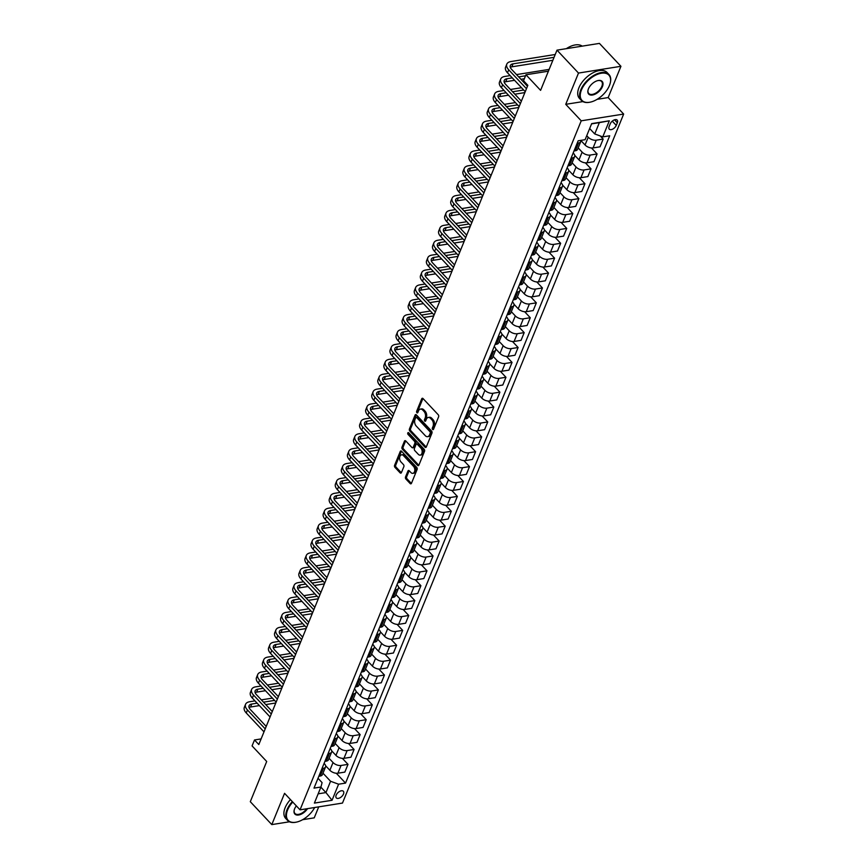 <?xml version="1.0" encoding="UTF-8"?>
<svg xmlns="http://www.w3.org/2000/svg" width="868" height="868" viewBox="0 0 868 868"><rect width="100%" height="100%" fill="white"/><g stroke="black" fill="none" stroke-linecap="round" stroke-linejoin="round"><path stroke-width="1.3" d="M432.611 429.432A1.042 0.662 -99 0 0 433.533 429.248L438.6 416.824A1.486 0.955 -99 0 0 438.231 414.752L423.041 398.564A1.486 0.955 -99 0 0 421.718 398.835L416.651 411.258A1.042 0.662 -99 0 0 417.834 412.517L418.484 410.911A4.752 3.049 -99 0 1 420.438 409.088A4.752 3.049 -99 0 1 422.716 410.043L423.985 411.399A4.752 3.049 -99 0 1 425.157 418.018L424.495 419.624A1.042 0.662 -99 0 0 425.678 420.882L426.34 419.277A4.752 3.049 -99 0 1 428.293 417.454A4.752 3.049 -99 0 1 430.571 418.409L431.83 419.754A4.752 3.049 -99 0 1 433.013 426.383L432.351 427.989A1.042 0.662 -99 0 0 432.611 429.432M343.5 794.003A4.839 2.702 136.8 0 0 343.359 791.269A4.839 2.702 136.8 0 0 339.67 791.388A4.839 2.702 136.8 0 0 336.166 795.175A4.839 2.702 136.8 0 0 336.296 797.909A4.839 2.702 136.8 0 0 339.996 797.79A4.839 2.702 136.8 0 0 343.5 794.003M405.53 476.944A1.486 0.955 -99 0 0 405.899 479.017L410.163 483.552A1.486 0.955 -99 0 0 411.475 483.281L417.107 469.49A1.486 0.955 -99 0 0 416.738 467.418L401.548 451.23A1.486 0.955 -99 0 0 400.224 451.501L394.593 465.302A1.486 0.955 -99 0 0 394.962 467.364L400.115 472.854A1.486 0.955 -99 0 0 401.428 472.583L403.848 466.68A1.486 0.955 -99 0 0 403.479 464.608L400.918 461.884A3.971 2.55 -99 0 1 399.627 457.686A3.971 2.55 -99 0 1 401.569 454.832A3.971 2.55 -99 0 1 403.479 455.635L413.483 466.29A3.971 2.55 -99 0 1 414.774 470.499A3.971 2.55 -99 0 1 412.832 473.342A3.971 2.55 -99 0 1 410.922 472.55L409.262 470.771A1.486 0.955 -99 0 0 407.938 471.042L405.53 476.944L406.68 476.76A1.486 0.955 -99 0 0 407.038 478.832L411.302 483.368A1.486 0.955 -99 0 0 411.399 483.454M597.108 99.332L608.175 97.574L620.935 66.304L578.5 73.064L556.996 50.149L540.59 90.348L525.965 74.767L523.534 80.724L527.842 85.314L258.816 744.549L254.508 739.959L252.078 745.916L266.704 761.496L250.299 801.696L271.803 824.6L289.489 821.79M578.5 73.064L565.741 104.323L581.224 120.815L300.046 809.833L284.563 793.33L271.803 824.6M424.994 447.194A1.486 0.955 -99 0 0 426.318 446.922L431.949 433.132A1.486 0.955 -99 0 0 431.58 431.06L416.38 414.871A1.486 0.955 -99 0 0 415.067 415.143L409.436 428.944A1.486 0.955 -99 0 0 409.794 431.005L424.994 447.194L426.145 447.009A1.486 0.955 -99 0 0 426.231 447.096M424.528 451.306L418.897 465.107A1.486 0.955 -99 0 1 417.573 465.378L402.383 449.19A1.486 0.955 -99 0 1 402.014 447.118L404.423 441.215A1.486 0.955 -99 0 1 405.747 440.944L411.909 447.508A1.486 0.955 -99 0 0 413.233 447.237L414.828 443.32A1.486 0.955 -99 0 0 414.459 441.259L408.047 434.423A1.042 0.662 -99 0 1 408.709 432.785L424.159 449.244A1.486 0.955 -99 0 1 424.528 451.306M302.639 819.696L314.238 817.851L318.719 806.86M556.996 50.149L599.43 43.4L620.935 66.304M610.215 123.885L609.141 126.511A4.698 2.615 136.8 0 0 609.282 129.158A4.698 2.615 136.8 0 0 612.851 129.039A4.698 2.615 136.8 0 0 616.258 125.383L617.322 122.757A4.698 2.615 136.8 0 0 617.191 120.109A4.698 2.615 136.8 0 0 613.611 120.229A4.698 2.615 136.8 0 0 610.215 123.885M581.224 120.815L623.658 114.066L342.48 803.074L300.046 809.833M609.325 120.804L602.772 136.884L594.743 133.943L599.354 122.627L609.325 120.804L591.672 123.614L585.108 139.694L578.164 140.79L313.999 788.122L320.932 787.016L322.082 782.621L318.014 778.281M336.296 773.258L345.54 783.099L609.705 135.777L602.772 136.884M345.54 783.099L338.596 784.205L332.043 800.285L314.379 803.095L320.932 787.016M608.175 97.574L623.658 114.066M261.105 738.918L254.508 739.959M548.402 71.198L525.965 74.767M599.354 122.627L591.564 123.874M594.743 133.943L589.654 128.529M320.878 787.168L325.956 792.582L330.567 781.265L322.994 773.204M342.372 758.372L348.003 764.361L344.846 772.108L337.902 773.214A6.054 3.19 -157.8 0 1 329.873 770.274L325.641 765.771M348.003 764.361L341.059 765.467A6.054 3.19 -157.8 0 1 333.03 762.538L329.07 758.306M348.448 743.475L354.079 749.475L350.922 757.221L343.978 758.317A6.054 3.19 -157.8 0 1 335.949 755.388L331.717 750.874M354.079 749.475L347.135 750.581A6.054 3.19 -157.8 0 1 339.106 747.641L335.146 743.42M354.524 728.588L360.155 734.588L356.998 742.335L350.054 743.431A6.054 3.19 -157.8 0 1 342.025 740.502L337.793 735.988M360.155 734.588L353.211 735.695A6.054 3.19 -157.8 0 1 345.182 732.755L341.222 728.534M360.6 713.702L366.231 719.702L363.063 727.438L356.13 728.545A6.054 3.19 -157.8 0 1 348.101 725.615L343.869 721.102M366.231 719.702L359.287 720.809A6.054 3.19 -157.8 0 1 351.258 717.869L347.298 713.648M366.676 698.816L372.307 704.816L369.139 712.552L362.206 713.659A6.054 3.19 -157.8 0 1 354.177 710.718L349.945 706.216M372.307 704.816L365.363 705.912A6.054 3.19 -157.8 0 1 357.334 702.982L353.374 698.762M372.752 683.93L378.383 689.93L375.215 697.666L368.282 698.773A6.054 3.19 -157.8 0 1 360.253 695.832L356.021 691.329M378.383 689.93L371.439 691.026A6.054 3.19 -157.8 0 1 363.41 688.096L359.45 683.875M378.828 669.044L384.459 675.033L381.291 682.78L374.358 683.886A6.054 3.19 -157.8 0 1 366.329 680.946L362.097 676.443M384.459 675.033L377.515 676.139A6.054 3.19 -157.8 0 1 369.486 673.21L365.526 668.989M384.904 654.146L390.535 660.147L387.367 667.893L380.434 669A6.054 3.19 -157.8 0 1 372.405 666.06L368.173 661.557M390.535 660.147L383.591 661.253A6.054 3.19 -157.8 0 1 375.562 658.313L371.602 654.092M390.98 639.26L396.611 645.26L393.443 653.007L386.51 654.103A6.054 3.19 -157.8 0 1 378.481 651.174L374.249 646.66M396.611 645.26L389.667 646.367A6.054 3.19 -157.8 0 1 381.638 643.427L377.678 639.206M397.056 624.374L402.676 630.374L399.519 638.11L392.586 639.217A6.054 3.19 -157.8 0 1 384.557 636.287L380.325 631.774M402.676 630.374L395.743 631.481A6.054 3.19 -157.8 0 1 387.714 628.54L383.754 624.32M403.132 609.488L408.752 615.488L405.595 623.224L398.662 624.331A6.054 3.19 -157.8 0 1 390.633 621.401L386.401 616.888M408.752 615.488L401.819 616.595A6.054 3.19 -157.8 0 1 393.79 613.654L389.83 609.434M409.197 594.602L414.828 600.602L411.671 608.338L404.738 609.445A6.054 3.19 -157.8 0 1 396.709 606.504L392.477 602.001M414.828 600.602L407.895 601.698A6.054 3.19 -157.8 0 1 399.866 598.768L395.906 594.547M415.273 579.715L420.904 585.705L417.747 593.452L410.814 594.558A6.054 3.19 -157.8 0 1 402.785 591.618L398.553 587.115M420.904 585.705L413.971 586.811A6.054 3.19 -157.8 0 1 405.942 583.882L401.982 579.661M421.349 564.829L426.98 570.818L423.823 578.565L416.89 579.672A6.054 3.19 -157.8 0 1 408.861 576.732L404.629 572.229M426.98 570.818L420.047 571.925A6.054 3.19 -157.8 0 1 412.018 568.996L408.058 564.764M427.425 549.932L433.056 555.932L429.899 563.679L422.966 564.775A6.054 3.19 -157.8 0 1 414.937 561.846L410.705 557.332M433.056 555.932L426.123 557.039A6.054 3.19 -157.8 0 1 418.094 554.099L414.134 549.878M433.501 535.046L439.132 541.046L435.975 548.793L429.042 549.889A6.054 3.19 -157.8 0 1 421.013 546.959L416.781 542.446M439.132 541.046L432.199 542.153A6.054 3.19 -157.8 0 1 424.17 539.212L420.21 534.992M439.577 520.16L445.208 526.16L442.051 533.896L435.118 535.003A6.054 3.19 -157.8 0 1 427.089 532.073L422.857 527.56M445.208 526.16L438.275 527.267A6.054 3.19 -157.8 0 1 430.246 524.326L426.286 520.106M445.653 505.274L451.284 511.274L448.127 519.01L441.194 520.116A6.054 3.19 -157.8 0 1 433.165 517.176L428.933 512.673M451.284 511.274L444.351 512.37A6.054 3.19 -157.8 0 1 436.322 509.44L432.362 505.219M451.729 490.387L457.36 496.387L454.203 504.124L447.259 505.23A6.054 3.19 -157.8 0 1 439.241 502.29L435.009 497.787M457.36 496.387L450.427 497.483A6.054 3.19 -157.8 0 1 442.398 494.554L438.438 490.333M457.805 475.501L463.436 481.49L460.279 489.237L453.335 490.344A6.054 3.19 -157.8 0 1 445.317 487.404L441.085 482.901M463.436 481.49L456.503 482.597A6.054 3.19 -157.8 0 1 448.474 479.668L444.503 475.447M463.881 460.604L469.512 466.604L466.355 474.351L459.411 475.458A6.054 3.19 -157.8 0 1 451.382 472.517L447.161 468.015M469.512 466.604L462.579 467.711A6.054 3.19 -157.8 0 1 454.55 464.771L450.579 460.55M469.957 445.718L475.588 451.718L472.431 459.465L465.487 460.561A6.054 3.19 -157.8 0 1 457.458 457.631L453.226 453.118M475.588 451.718L468.655 452.825A6.054 3.19 -157.8 0 1 460.626 449.884L456.655 445.664M476.033 430.832L481.664 436.832L478.507 444.568L471.563 445.675A6.054 3.19 -157.8 0 1 463.534 442.745L459.302 438.231M481.664 436.832L474.731 437.939A6.054 3.19 -157.8 0 1 466.702 434.998L462.731 430.778M482.109 415.946L487.74 421.946L484.583 429.682L477.639 430.788A6.054 3.19 -157.8 0 1 469.61 427.859L465.378 423.345M487.74 421.946L480.807 423.052A6.054 3.19 -157.8 0 1 472.778 420.112L468.807 415.891M488.185 401.059L493.816 407.059L490.659 414.796L483.715 415.902A6.054 3.19 -157.8 0 1 475.686 412.962L471.454 408.459M493.816 407.059L486.872 408.155A6.054 3.19 -157.8 0 1 478.854 405.226L474.883 401.005M494.261 386.173L499.892 392.162L496.735 399.909L489.791 401.016A6.054 3.19 -157.8 0 1 481.762 398.076L477.53 393.573M499.892 392.162L492.948 393.269A6.054 3.19 -157.8 0 1 484.93 390.34L480.959 386.119M500.337 371.287L505.968 377.276L502.811 385.023L495.867 386.13A6.054 3.19 -157.8 0 1 487.838 383.189L483.606 378.687M505.968 377.276L499.024 378.383A6.054 3.19 -157.8 0 1 490.995 375.453L487.035 371.222M506.413 356.39L512.044 362.39L508.887 370.137L501.943 371.233A6.054 3.19 -157.8 0 1 493.914 368.303L489.682 363.79M512.044 362.39L505.1 363.497A6.054 3.19 -157.8 0 1 497.071 360.556L493.111 356.336M512.489 341.504L518.12 347.504L514.963 355.251L508.019 356.347A6.054 3.19 -157.8 0 1 499.99 353.417L495.758 348.903M518.12 347.504L511.176 348.611A6.054 3.19 -157.8 0 1 503.147 345.67L499.187 341.45M518.565 326.618L524.196 332.618L521.039 340.354L514.095 341.46A6.054 3.19 -157.8 0 1 506.066 338.531L501.834 334.017M524.196 332.618L517.252 333.724A6.054 3.19 -157.8 0 1 509.223 330.784L505.263 326.563M524.641 311.731L530.272 317.731L527.115 325.467L520.171 326.574A6.054 3.19 -157.8 0 1 512.142 323.634L507.91 319.131M530.272 317.731L523.328 318.827A6.054 3.19 -157.8 0 1 515.299 315.898L511.339 311.677M530.717 296.845L536.348 302.845L533.191 310.581L526.247 311.688A6.054 3.19 -157.8 0 1 518.218 308.748L513.986 304.245M536.348 302.845L529.404 303.941A6.054 3.19 -157.8 0 1 521.375 301.012L517.415 296.791M536.793 281.959L542.424 287.948L539.267 295.695L532.323 296.802A6.054 3.19 -157.8 0 1 524.294 293.861L520.062 289.359M542.424 287.948L535.48 289.055A6.054 3.19 -157.8 0 1 527.451 286.125L523.491 281.905M542.869 267.062L548.5 273.062L545.332 280.809L538.399 281.905A6.054 3.19 -157.8 0 1 530.37 278.975L526.138 274.472M548.5 273.062L541.556 274.169A6.054 3.19 -157.8 0 1 533.527 271.228L529.567 267.008M548.945 252.176L554.576 258.176L551.408 265.923L544.475 267.018A6.054 3.19 -157.8 0 1 536.446 264.089L532.214 259.575M554.576 258.176L547.632 259.282A6.054 3.19 -157.8 0 1 539.603 256.342L535.643 252.121M555.021 237.289L560.652 243.29L557.484 251.026L550.551 252.132A6.054 3.19 -157.8 0 1 542.522 249.203L538.29 244.689M560.652 243.29L553.708 244.396A6.054 3.19 -157.8 0 1 545.679 241.456L541.719 237.235M561.097 222.403L566.728 228.403L563.56 236.139L556.627 237.246A6.054 3.19 -157.8 0 1 548.598 234.306L544.366 229.803M566.728 228.403L559.784 229.51A6.054 3.19 -157.8 0 1 551.755 226.57L547.795 222.349M567.173 207.517L572.804 213.517L569.636 221.253L562.703 222.36A6.054 3.19 -157.8 0 1 554.674 219.42L550.442 214.917M572.804 213.517L565.86 214.613A6.054 3.19 -157.8 0 1 557.831 211.683L553.871 207.463M573.249 192.631L578.88 198.62L575.712 206.367L568.779 207.474A6.054 3.19 -157.8 0 1 560.75 204.533L556.518 200.031M578.88 198.62L571.936 199.727A6.054 3.19 -157.8 0 1 563.907 196.797L559.947 192.577M579.325 177.734L584.945 183.734L581.788 191.481L574.855 192.588A6.054 3.19 -157.8 0 1 566.826 189.647L562.594 185.144M584.945 183.734L578.012 184.841A6.054 3.19 -157.8 0 1 569.983 181.9L566.023 177.68M585.401 162.848L591.021 168.848L587.864 176.595L580.931 177.69A6.054 3.19 -157.8 0 1 572.902 174.761L568.67 170.247M591.021 168.848L584.088 169.954A6.054 3.19 -157.8 0 1 576.059 167.014L572.099 162.793M591.466 147.961L597.097 153.962L593.94 161.698L587.007 162.804A6.054 3.19 -157.8 0 1 578.978 159.875L574.746 155.361M597.097 153.962L590.164 155.068A6.054 3.19 -157.8 0 1 582.135 152.128L578.175 147.907M600.255 135.961L603.173 139.075L600.016 146.811L593.083 147.918A6.054 3.19 -157.8 0 1 585.054 144.989L580.822 140.475M603.173 139.075L596.24 140.182A6.054 3.19 -157.8 0 1 588.211 137.242L586.746 135.679M318.155 793.829L325.956 792.582L332.043 800.285M573.184 152.996L573.65 153.484A6.054 3.19 -157.8 0 1 574.67 156.5A6.054 3.19 -157.8 0 1 572.5 157.878L571.101 158.095M567.119 167.882L567.574 168.37A6.054 3.19 -157.8 0 1 568.594 171.387A6.054 3.19 -157.8 0 1 566.424 172.765L565.025 172.982M561.043 182.768L561.498 183.256A6.054 3.19 -157.8 0 1 562.518 186.273A6.054 3.19 -157.8 0 1 560.348 187.651L558.959 187.879M554.967 197.654L555.422 198.143A6.054 3.19 -157.8 0 1 556.442 201.159A6.054 3.19 -157.8 0 1 554.272 202.537L552.883 202.765M548.891 212.541L549.346 213.029A6.054 3.19 -157.8 0 1 550.366 216.045A6.054 3.19 -157.8 0 1 548.196 217.423L546.807 217.651M542.815 227.427L543.27 227.915A6.054 3.19 -157.8 0 1 544.29 230.942A6.054 3.19 -157.8 0 1 542.12 232.32L540.731 232.537M536.739 242.324L537.194 242.812A6.054 3.19 -157.8 0 1 538.214 245.828A6.054 3.19 -157.8 0 1 536.044 247.206L534.655 247.423M530.663 257.21L531.118 257.698A6.054 3.19 -157.8 0 1 532.138 260.715A6.054 3.19 -157.8 0 1 529.968 262.093L528.579 262.31M524.587 272.096L525.042 272.585A6.054 3.19 -157.8 0 1 526.062 275.601A6.054 3.19 -157.8 0 1 523.892 276.979L522.503 277.196M518.511 286.983L518.966 287.471A6.054 3.19 -157.8 0 1 519.986 290.487A6.054 3.19 -157.8 0 1 517.816 291.865L516.427 292.093M512.435 301.869L512.89 302.357A6.054 3.19 -157.8 0 1 513.91 305.373A6.054 3.19 -157.8 0 1 511.74 306.751L510.351 306.979M506.359 316.755L506.814 317.243A6.054 3.19 -157.8 0 1 507.834 320.259A6.054 3.19 -157.8 0 1 505.664 321.637L504.275 321.865M500.283 331.641L500.738 332.14A6.054 3.19 -157.8 0 1 501.758 335.156A6.054 3.19 -157.8 0 1 499.588 336.534L498.199 336.751M494.207 346.538L494.662 347.026A6.054 3.19 -157.8 0 1 495.682 350.043A6.054 3.19 -157.8 0 1 493.523 351.421L492.123 351.638M488.131 361.424L488.586 361.913A6.054 3.19 -157.8 0 1 489.606 364.929A6.054 3.19 -157.8 0 1 487.447 366.307L486.047 366.524M482.055 376.311L482.51 376.799A6.054 3.19 -157.8 0 1 483.53 379.815A6.054 3.19 -157.8 0 1 481.371 381.193L479.971 381.421M475.979 391.197L476.434 391.685A6.054 3.19 -157.8 0 1 477.454 394.701A6.054 3.19 -157.8 0 1 475.295 396.079L473.895 396.307M469.903 406.083L470.358 406.571A6.054 3.19 -157.8 0 1 471.378 409.587A6.054 3.19 -157.8 0 1 469.219 410.965L467.819 411.193M463.827 420.969L464.282 421.457A6.054 3.19 -157.8 0 1 465.302 424.485A6.054 3.19 -157.8 0 1 463.143 425.863L461.743 426.079M457.751 435.866L458.206 436.354A6.054 3.19 -157.8 0 1 459.226 439.371A6.054 3.19 -157.8 0 1 457.067 440.749L455.667 440.966M451.675 450.752L452.13 451.241A6.054 3.19 -157.8 0 1 453.15 454.257A6.054 3.19 -157.8 0 1 450.991 455.635L449.591 455.852M445.599 465.639L446.054 466.127A6.054 3.19 -157.8 0 1 447.074 469.143A6.054 3.19 -157.8 0 1 444.915 470.521L443.515 470.738M439.523 480.525L439.989 481.013A6.054 3.19 -157.8 0 1 440.998 484.029A6.054 3.19 -157.8 0 1 438.839 485.407L437.439 485.635M433.447 495.411L433.913 495.899A6.054 3.19 -157.8 0 1 434.922 498.916A6.054 3.19 -157.8 0 1 432.763 500.293L431.363 500.521M427.371 510.297L427.837 510.785A6.054 3.19 -157.8 0 1 428.846 513.813A6.054 3.19 -157.8 0 1 426.687 515.18L425.287 515.408M421.295 525.194L421.761 525.683A6.054 3.19 -157.8 0 1 422.77 528.699A6.054 3.19 -157.8 0 1 420.611 530.077L419.211 530.294M415.219 540.08L415.685 540.569A6.054 3.19 -157.8 0 1 416.705 543.585A6.054 3.19 -157.8 0 1 414.535 544.963L413.135 545.18M409.143 554.967L409.609 555.455A6.054 3.19 -157.8 0 1 410.629 558.471A6.054 3.19 -157.8 0 1 408.459 559.849L407.059 560.066M403.067 569.853L403.533 570.341A6.054 3.19 -157.8 0 1 404.553 573.357A6.054 3.19 -157.8 0 1 402.383 574.735L400.983 574.963M396.991 584.739L397.457 585.227A6.054 3.19 -157.8 0 1 398.477 588.244A6.054 3.19 -157.8 0 1 396.307 589.622L394.907 589.849M390.925 599.625L391.381 600.114A6.054 3.19 -157.8 0 1 392.401 603.13A6.054 3.19 -157.8 0 1 390.231 604.508L388.831 604.736M384.849 614.511L385.305 615A6.054 3.19 -157.8 0 1 386.325 618.027A6.054 3.19 -157.8 0 1 384.155 619.405L382.766 619.622M378.774 629.409L379.229 629.897A6.054 3.19 -157.8 0 1 380.249 632.913A6.054 3.19 -157.8 0 1 378.079 634.291L376.69 634.508M372.697 644.295L373.153 644.783A6.054 3.19 -157.8 0 1 374.173 647.799A6.054 3.19 -157.8 0 1 372.003 649.177L370.614 649.394M366.621 659.181L367.077 659.669A6.054 3.19 -157.8 0 1 368.097 662.685A6.054 3.19 -157.8 0 1 365.927 664.063L364.538 664.28M360.546 674.067L361.001 674.555A6.054 3.19 -157.8 0 1 362.021 677.572A6.054 3.19 -157.8 0 1 359.851 678.95L358.462 679.177M354.469 688.953L354.925 689.442A6.054 3.19 -157.8 0 1 355.945 692.458A6.054 3.19 -157.8 0 1 353.775 693.836L352.386 694.064M348.394 703.84L348.849 704.328A6.054 3.19 -157.8 0 1 349.869 707.355A6.054 3.19 -157.8 0 1 347.699 708.722L346.31 708.95M342.317 718.737L342.773 719.225A6.054 3.19 -157.8 0 1 343.793 722.241A6.054 3.19 -157.8 0 1 341.623 723.619L340.234 723.836M336.241 733.623L336.697 734.111A6.054 3.19 -157.8 0 1 337.717 737.127A6.054 3.19 -157.8 0 1 335.547 738.505L334.158 738.722M330.166 748.509L330.621 748.997A6.054 3.19 -157.8 0 1 331.641 752.014A6.054 3.19 -157.8 0 1 329.471 753.391L328.082 753.608M324.089 763.395L324.545 763.883A6.054 3.19 -157.8 0 1 325.565 766.9A6.054 3.19 -157.8 0 1 323.395 768.278L322.006 768.505M580.8 140.377A6.054 3.19 -157.8 0 1 580.746 141.614A6.054 3.19 -157.8 0 1 578.576 142.992L577.177 143.209M580.746 141.614L577.578 149.35A6.054 3.19 -157.8 0 1 575.419 150.728L574.019 150.956M574.67 156.5L571.502 164.236A6.054 3.19 -157.8 0 1 569.343 165.614L567.943 165.842M568.594 171.387L565.437 179.123A6.054 3.19 -157.8 0 1 563.267 180.501L561.867 180.728M562.518 186.273L559.361 194.02A6.054 3.19 -157.8 0 1 557.191 195.398L555.791 195.615M556.442 201.159L553.285 208.906A6.054 3.19 -157.8 0 1 551.115 210.284L549.715 210.501M550.366 216.045L547.209 223.792A6.054 3.19 -157.8 0 1 545.039 225.17L543.639 225.387M544.29 230.942L541.133 238.678A6.054 3.19 -157.8 0 1 538.963 240.056L537.563 240.273M538.214 245.828L535.057 253.564A6.054 3.19 -157.8 0 1 532.887 254.942L531.487 255.17M532.138 260.715L528.981 268.451A6.054 3.19 -157.8 0 1 526.811 269.829L525.422 270.056M526.062 275.601L522.905 283.348A6.054 3.19 -157.8 0 1 520.735 284.715L519.346 284.943M519.986 290.487L516.829 298.234A6.054 3.19 -157.8 0 1 514.659 299.612L513.27 299.829M513.91 305.373L510.753 313.12A6.054 3.19 -157.8 0 1 508.583 314.498L507.194 314.715M507.834 320.259L504.677 328.006A6.054 3.19 -157.8 0 1 502.507 329.384L501.118 329.601M501.758 335.156L498.601 342.893A6.054 3.19 -157.8 0 1 496.431 344.271L495.042 344.498M495.682 350.043L492.525 357.779A6.054 3.19 -157.8 0 1 490.355 359.157L488.966 359.385M489.606 364.929L486.449 372.665A6.054 3.19 -157.8 0 1 484.279 374.043L482.89 374.271M483.53 379.815L480.373 387.562A6.054 3.19 -157.8 0 1 478.203 388.94L476.814 389.157M477.454 394.701L474.297 402.448A6.054 3.19 -157.8 0 1 472.127 403.826L470.738 404.043M471.378 409.587L468.221 417.334A6.054 3.19 -157.8 0 1 466.051 418.712L464.662 418.929M465.302 424.485L462.145 432.221A6.054 3.19 -157.8 0 1 459.975 433.599L458.586 433.826M459.226 439.371L456.069 447.107A6.054 3.19 -157.8 0 1 453.91 448.485L452.51 448.713M453.15 454.257L449.993 461.993A6.054 3.19 -157.8 0 1 447.834 463.371L446.434 463.599M447.074 469.143L443.917 476.89A6.054 3.19 -157.8 0 1 441.758 478.268L440.358 478.485M440.998 484.029L437.841 491.776A6.054 3.19 -157.8 0 1 435.682 493.154L434.282 493.371M434.922 498.916L431.765 506.662A6.054 3.19 -157.8 0 1 429.606 508.04L428.206 508.257M428.846 513.813L425.689 521.549A6.054 3.19 -157.8 0 1 423.53 522.927L422.13 523.144M422.77 528.699L419.613 536.435A6.054 3.19 -157.8 0 1 417.454 537.813L416.054 538.041M416.705 543.585L413.537 551.321A6.054 3.19 -157.8 0 1 411.378 552.699L409.978 552.927M410.629 558.471L407.461 566.207A6.054 3.19 -157.8 0 1 405.302 567.585L403.902 567.813M404.553 573.357L401.385 581.104A6.054 3.19 -157.8 0 1 399.226 582.482L397.826 582.699M398.477 588.244L395.309 595.99A6.054 3.19 -157.8 0 1 393.15 597.368L391.75 597.585M392.401 603.13L389.233 610.877A6.054 3.19 -157.8 0 1 387.074 612.255L385.674 612.472M386.325 618.027L383.168 625.763A6.054 3.19 -157.8 0 1 380.998 627.141L379.598 627.369M380.249 632.913L377.092 640.649A6.054 3.19 -157.8 0 1 374.922 642.027L373.522 642.255M374.173 647.799L371.016 655.535A6.054 3.19 -157.8 0 1 368.846 656.913L367.446 657.141M368.097 662.685L364.94 670.432A6.054 3.19 -157.8 0 1 362.77 671.81L361.37 672.027M362.021 677.572L358.864 685.319A6.054 3.19 -157.8 0 1 356.694 686.696L355.294 686.913M355.945 692.458L352.788 700.205A6.054 3.19 -157.8 0 1 350.618 701.583L349.218 701.8M349.869 707.355L346.712 715.091A6.054 3.19 -157.8 0 1 344.542 716.469L343.153 716.686M343.793 722.241L340.636 729.977A6.054 3.19 -157.8 0 1 338.466 731.355L337.077 731.583M337.717 737.127L334.56 744.863A6.054 3.19 -157.8 0 1 332.39 746.241L331.001 746.469M331.641 752.014L328.484 759.76A6.054 3.19 -157.8 0 1 326.314 761.127L324.925 761.355M325.565 766.9L322.408 774.647A6.054 3.19 -157.8 0 1 320.238 776.025L318.849 776.242M330.567 781.265L338.596 784.205M565.741 104.323L582.884 101.599M433.609 429.052A1.042 0.662 -99 0 1 433.501 427.805L434.152 426.199A4.752 3.049 -99 0 0 432.98 419.58L431.83 419.754M428.293 417.454L429.443 417.269A4.752 3.049 -99 0 1 431.711 418.224L432.98 419.58M420.438 409.088L421.588 408.904A4.752 3.049 -99 0 1 423.866 409.859L425.125 411.215A4.752 3.049 -99 0 1 426.307 417.834L425.645 419.439A1.042 0.662 -99 0 0 425.754 420.687M422.955 398.477A1.486 0.955 -99 0 0 422.868 398.651L417.79 411.074A1.042 0.662 -99 0 0 417.909 412.322M416.293 414.785A1.486 0.955 -99 0 0 416.206 414.958L410.575 428.759A1.486 0.955 -99 0 0 410.944 430.821L426.145 447.009M430.246 433.154A1.042 0.662 -99 0 0 429.986 431.711L416.64 417.497A1.042 0.662 -99 0 0 415.718 417.692L415.023 419.385A4.752 3.049 -99 0 0 416.206 426.004L425.32 435.714A4.752 3.049 -99 0 0 427.599 436.669A4.752 3.049 -99 0 0 429.551 434.857L430.246 433.154L431.385 432.98A1.042 0.662 -99 0 0 431.136 431.526L429.986 431.711M416.141 417.291L417.291 417.107A1.042 0.662 -99 0 1 417.79 417.313L431.136 431.526M427.599 436.669L428.738 436.485A4.752 3.049 -99 0 0 430.691 434.673L429.551 434.857M431.385 432.98L430.691 434.673M405.66 440.857A1.486 0.955 -99 0 0 405.573 441.031L403.164 446.933A1.486 0.955 -99 0 0 403.522 449.006L418.723 465.194A1.486 0.955 -99 0 0 418.81 465.281M412.615 447.812L413.765 447.628A1.486 0.955 -99 0 0 414.372 447.053L415.978 443.147A1.486 0.955 -99 0 0 415.609 441.074L409.186 434.239L408.047 434.423M408.882 432.958A1.042 0.662 -99 0 0 409.186 434.239M418.3 454.322A3.971 2.55 -99 0 0 420.199 455.125A3.971 2.55 -99 0 0 422.152 452.271A3.971 2.55 -99 0 0 420.861 448.072L417.334 444.318A1.486 0.955 -99 0 0 416.011 444.579L414.416 448.496A1.486 0.955 -99 0 0 414.774 450.568L418.3 454.322M420.199 455.125L421.349 454.94A3.971 2.55 -99 0 0 423.291 452.098A3.971 2.55 -99 0 0 422 447.888L420.861 448.072M416.618 444.015L417.768 443.83A1.486 0.955 -99 0 1 418.474 444.134L422 447.888M409.175 470.684A1.486 0.955 -99 0 0 409.088 470.857L406.68 476.76M412.832 473.342L413.971 473.158A3.971 2.55 -99 0 0 415.924 470.315A3.971 2.55 -99 0 0 414.622 466.105L413.483 466.29M401.569 454.832L402.719 454.658A3.971 2.55 -99 0 1 404.618 455.45L414.622 466.105M401.461 451.143A1.486 0.955 -99 0 0 401.374 451.317L395.743 465.118A1.486 0.955 -99 0 0 396.112 467.179L401.255 472.669A1.486 0.955 -99 0 0 401.352 472.756M555.216 54.5L510.872 61.563A11.349 5.989 22.2 0 0 506.803 64.145A11.349 5.989 22.2 0 0 508.713 69.798L526.453 88.699M506.803 64.145L505.588 67.118A11.349 5.989 22.2 0 0 507.498 72.782L525.238 91.672M527.451 86.257L511.588 69.342A7.573 3.993 -157.8 0 1 510.308 65.577A7.573 3.993 -157.8 0 1 513.021 63.852L554.066 57.321M510.297 67.303A7.573 3.993 -157.8 0 1 511.805 66.825L552.851 60.293M510.145 75.603L504.796 76.449A11.349 5.989 22.2 0 0 500.727 79.031A11.349 5.989 22.2 0 0 502.637 84.695L520.377 103.585M500.727 79.031L499.512 82.004A11.349 5.989 22.2 0 0 501.422 87.668L519.162 106.569M521.375 101.144L505.512 84.239A7.573 3.993 -157.8 0 1 504.232 80.464A7.573 3.993 -157.8 0 1 506.945 78.738L512.294 77.892M504.221 82.189A7.573 3.993 -157.8 0 1 505.729 81.722L514.572 80.312M520.93 79.303L524.348 78.76M518.652 76.872L525.563 75.776M549.14 69.397L516.503 74.583M504.069 90.489L498.72 91.335A11.349 5.989 22.2 0 0 494.651 93.918A11.349 5.989 22.2 0 0 496.561 99.581L514.301 118.471M494.651 93.918L493.436 96.901A11.349 5.989 22.2 0 0 495.346 102.554L513.086 121.455M515.299 116.03L499.436 99.126A7.573 3.993 -157.8 0 1 498.156 95.35A7.573 3.993 -157.8 0 1 500.869 93.625L506.218 92.778M498.145 97.086A7.573 3.993 -157.8 0 1 499.653 96.608L508.496 95.198M514.854 94.189L524.869 92.594M512.576 91.769L523.664 90.001M521.516 87.711L510.427 89.469M497.993 105.375L492.644 106.222A11.349 5.989 22.2 0 0 488.575 108.804A11.349 5.989 22.2 0 0 490.496 114.468L508.225 133.357M488.575 108.804L487.36 111.788A11.349 5.989 22.2 0 0 489.281 117.44L507.01 136.341M509.223 130.916L493.36 114.012A7.573 3.993 -157.8 0 1 492.08 110.236A7.573 3.993 -157.8 0 1 494.793 108.511L500.142 107.665M492.069 111.972A7.573 3.993 -157.8 0 1 493.577 111.495L502.42 110.084M508.778 109.075L518.793 107.48M506.5 106.655L517.588 104.887M515.44 102.598L504.351 104.366M491.917 120.261L486.568 121.119A11.349 5.989 22.2 0 0 482.51 123.701A11.349 5.989 22.2 0 0 484.42 129.354L502.149 148.254M482.51 123.701L481.295 126.674A11.349 5.989 22.2 0 0 483.205 132.327L500.934 151.227M503.147 145.802L487.284 128.898A7.573 3.993 -157.8 0 1 486.004 125.122A7.573 3.993 -157.8 0 1 488.717 123.408L494.066 122.551M485.993 126.858A7.573 3.993 -157.8 0 1 487.501 126.381L496.344 124.97M502.702 123.961L512.717 122.366M500.424 121.542L511.512 119.773M509.364 117.484L498.275 119.252M609.423 85.531A18.467 10.297 136.8 0 0 610.139 83.426A18.467 10.297 136.8 0 0 600.32 73.433A18.467 10.297 136.8 0 0 581.441 89.979A18.467 10.297 136.8 0 0 590.175 102.164A18.467 10.297 136.8 0 0 609.423 85.531M589.99 102.196A18.922 10.546 -43.2 0 1 589.795 102.24A18.922 10.546 -43.2 0 1 581.376 100.428A18.922 10.546 -43.2 0 1 580.833 89.762A18.922 10.546 -43.2 0 1 594.537 74.995A18.922 10.546 -43.2 0 1 608.967 74.529A18.922 10.546 -43.2 0 1 610.237 83.046A18.922 10.546 -43.2 0 1 610.193 83.241M602.425 86.637A9.233 5.143 -43.2 0 1 592.985 94.916A9.233 5.143 -43.2 0 1 588.07 89.925A9.233 5.143 -43.2 0 1 588.428 88.872A9.233 5.143 -43.2 0 1 598.052 80.55A9.233 5.143 -43.2 0 1 602.425 86.637M588.124 89.73A8.778 4.893 136.8 0 0 588.764 93.494A8.778 4.893 136.8 0 0 595.459 93.277A8.778 4.893 136.8 0 0 601.817 86.42A8.778 4.893 136.8 0 0 601.567 81.473A8.778 4.893 136.8 0 0 597.857 80.594M566.327 48.673A18.922 10.546 -43.2 0 1 582.189 46.145M581.376 100.428L579.488 98.42A18.922 10.546 -43.2 0 1 578.945 87.744A18.922 10.546 -43.2 0 1 592.649 72.977A18.922 10.546 -43.2 0 1 607.079 72.511L608.967 74.529M292.755 802.065A18.467 10.297 136.8 0 0 287.623 809.963A18.467 10.297 136.8 0 0 296.357 822.137A18.467 10.297 136.8 0 0 314.672 807.5M296.172 822.18A18.922 10.546 -43.2 0 1 295.977 822.224A18.922 10.546 -43.2 0 1 287.558 820.412A18.922 10.546 -43.2 0 1 287.015 809.735A18.922 10.546 -43.2 0 1 292.321 801.609M307.543 808.64A9.233 5.143 -43.2 0 1 298.201 815.052A9.233 5.143 -43.2 0 1 294.252 809.898A9.233 5.143 -43.2 0 1 294.61 808.846A9.233 5.143 -43.2 0 1 296.346 805.895M294.306 809.703A8.778 4.893 136.8 0 0 294.946 813.468A8.778 4.893 136.8 0 0 306.675 808.77M287.558 820.412L285.67 818.394A18.922 10.546 -43.2 0 1 285.127 807.728A18.922 10.546 -43.2 0 1 290.433 799.591M485.841 135.148L480.492 136.005A11.349 5.989 22.2 0 0 476.434 138.587A11.349 5.989 22.2 0 0 478.344 144.24L496.084 163.141M476.434 138.587L475.219 141.56A11.349 5.989 22.2 0 0 477.129 147.224L494.868 166.113M497.082 160.688L481.208 143.784A7.573 3.993 -157.8 0 1 479.928 140.008A7.573 3.993 -157.8 0 1 482.641 138.294L488 137.437M479.917 141.744A7.573 3.993 -157.8 0 1 481.425 141.267L490.268 139.867M496.626 138.847L506.641 137.252M494.348 136.428L505.436 134.659M503.288 132.37L492.199 134.139M479.765 150.034L474.416 150.891A11.349 5.989 22.2 0 0 470.358 153.473A11.349 5.989 22.2 0 0 472.268 159.126L490.008 178.027M470.358 153.473L469.143 156.446A11.349 5.989 22.2 0 0 471.053 162.11L488.792 181M491.006 175.575L475.132 158.67A7.573 3.993 -157.8 0 1 473.863 154.905A7.573 3.993 -157.8 0 1 476.565 153.18L481.924 152.323M473.841 156.631A7.573 3.993 -157.8 0 1 475.349 156.153L484.192 154.754M490.55 153.734L500.565 152.15M488.272 151.314L499.36 149.556M497.212 147.256L486.123 149.025M473.689 164.92L468.34 165.777A11.349 5.989 22.2 0 0 464.282 168.359A11.349 5.989 22.2 0 0 466.192 174.023L483.932 192.913M464.282 168.359L463.067 171.332A11.349 5.989 22.2 0 0 464.977 176.996L482.716 195.897M484.93 190.472L469.056 173.557A7.573 3.993 -157.8 0 1 467.787 169.792A7.573 3.993 -157.8 0 1 470.489 168.066L475.848 167.22M467.765 171.517A7.573 3.993 -157.8 0 1 469.273 171.05L478.116 169.64M484.474 168.631L494.489 167.036M482.196 166.2L493.284 164.443M491.136 162.153L480.047 163.911M467.613 179.817L462.264 180.663A11.349 5.989 22.2 0 0 458.206 183.246A11.349 5.989 22.2 0 0 460.116 188.909L477.856 207.799M458.206 183.246L456.991 186.229A11.349 5.989 22.2 0 0 458.901 191.882L476.64 210.783M478.854 205.358L462.98 188.454A7.573 3.993 -157.8 0 1 461.711 184.678A7.573 3.993 -157.8 0 1 464.413 182.953L469.772 182.106M461.689 186.414A7.573 3.993 -157.8 0 1 463.197 185.936L472.04 184.526M478.398 183.517L488.413 181.922M476.12 181.097L487.219 179.329M485.06 177.039L473.971 178.797M461.537 194.703L456.188 195.55A11.349 5.989 22.2 0 0 452.13 198.132A11.349 5.989 22.2 0 0 454.04 203.796L471.78 222.685M452.13 198.132L450.915 201.116A11.349 5.989 22.2 0 0 452.825 206.768L470.564 225.669M472.778 220.244L456.904 203.34A7.573 3.993 -157.8 0 1 455.635 199.564A7.573 3.993 -157.8 0 1 458.337 197.839L463.696 196.993M455.613 201.3A7.573 3.993 -157.8 0 1 457.121 200.823L465.964 199.412M472.322 198.403L482.337 196.808M470.044 195.984L481.143 194.215M478.984 191.926L467.895 193.694M455.461 209.589L450.112 210.436A11.349 5.989 22.2 0 0 446.054 213.018A11.349 5.989 22.2 0 0 447.964 218.682L465.704 237.582M446.054 213.018L444.839 216.002A11.349 5.989 22.2 0 0 446.749 221.655L464.488 240.555M466.702 235.13L450.828 218.226A7.573 3.993 -157.8 0 1 449.559 214.45A7.573 3.993 -157.8 0 1 452.261 212.736L457.62 211.879M449.537 216.186A7.573 3.993 -157.8 0 1 451.045 215.709L459.888 214.298M466.246 213.289L476.261 211.694M463.979 210.87L475.067 209.101M472.908 206.812L461.819 208.58M449.396 224.476L444.036 225.333A11.349 5.989 22.2 0 0 439.978 227.915A11.349 5.989 22.2 0 0 441.888 233.568L459.628 252.469M439.978 227.915L438.763 230.888A11.349 5.989 22.2 0 0 440.673 236.552L458.412 255.442M460.626 250.017L444.752 233.112A7.573 3.993 -157.8 0 1 443.483 229.336A7.573 3.993 -157.8 0 1 446.185 227.622L451.544 226.765M443.461 231.072A7.573 3.993 -157.8 0 1 444.969 230.595L453.812 229.185M460.17 228.175L470.185 226.581M457.903 225.756L468.991 223.987M466.832 221.698L455.743 223.467M443.32 239.362L437.96 240.219A11.349 5.989 22.2 0 0 433.902 242.801A11.349 5.989 22.2 0 0 435.812 248.454L453.552 267.355M433.902 242.801L432.687 245.774A11.349 5.989 22.2 0 0 434.597 251.438L452.336 270.328M454.55 264.903L438.676 247.998A7.573 3.993 -157.8 0 1 437.407 244.233A7.573 3.993 -157.8 0 1 440.109 242.508L445.468 241.651M437.396 245.959A7.573 3.993 -157.8 0 1 438.893 245.481L447.736 244.082M454.094 243.062L464.109 241.478M451.827 240.642L462.915 238.884M460.756 236.584L449.667 238.353M437.244 254.248L431.884 255.105A11.349 5.989 22.2 0 0 427.826 257.688A11.349 5.989 22.2 0 0 429.736 263.34L447.476 282.241M427.826 257.688L426.611 260.66A11.349 5.989 22.2 0 0 428.521 266.324L446.26 285.214M448.474 279.8L432.6 262.885A7.573 3.993 -157.8 0 1 431.331 259.12A7.573 3.993 -157.8 0 1 434.033 257.395L439.392 256.548M431.32 260.845A7.573 3.993 -157.8 0 1 432.817 260.367L441.66 258.968M448.018 257.959L458.033 256.364M445.751 255.528L456.839 253.771M454.68 251.481L443.591 253.239M431.168 269.145L425.808 269.991A11.349 5.989 22.2 0 0 421.75 272.574A11.349 5.989 22.2 0 0 423.66 278.237L441.4 297.127M421.75 272.574L420.535 275.557A11.349 5.989 22.2 0 0 422.445 281.21L440.184 300.111M442.398 294.686L426.524 277.782A7.573 3.993 -157.8 0 1 425.255 274.006A7.573 3.993 -157.8 0 1 427.957 272.281L433.316 271.434M425.244 275.731A7.573 3.993 -157.8 0 1 426.741 275.264L435.584 273.854M441.942 272.845L451.957 271.25M439.675 270.415L450.763 268.657M448.615 266.368L437.515 268.125M425.092 284.031L419.732 284.878A11.349 5.989 22.2 0 0 415.674 287.46A11.349 5.989 22.2 0 0 417.584 293.124L435.324 312.013M415.674 287.46L414.459 290.444A11.349 5.989 22.2 0 0 416.369 296.096L434.108 314.997M436.322 309.572L420.448 292.668A7.573 3.993 -157.8 0 1 419.179 288.892A7.573 3.993 -157.8 0 1 421.881 287.167L427.24 286.321M419.168 290.628A7.573 3.993 -157.8 0 1 420.665 290.151L429.508 288.74M435.866 287.731L445.881 286.136M433.599 285.312L444.687 283.543M442.539 281.254L431.439 283.011M419.016 298.918L413.656 299.764A11.349 5.989 22.2 0 0 409.598 302.346A11.349 5.989 22.2 0 0 411.508 308.01L429.248 326.911M409.598 302.346L408.383 305.33A11.349 5.989 22.2 0 0 410.293 310.983L428.032 329.883M430.246 324.458L414.372 307.554A7.573 3.993 -157.8 0 1 413.103 303.778A7.573 3.993 -157.8 0 1 415.805 302.064L421.164 301.207M413.092 305.514A7.573 3.993 -157.8 0 1 414.589 305.037L423.432 303.626M429.79 302.617L439.805 301.022M427.523 300.198L438.611 298.429M436.463 296.14L425.374 297.908M412.94 313.804L407.58 314.661A11.349 5.989 22.2 0 0 403.522 317.243A11.349 5.989 22.2 0 0 405.432 322.896L423.172 341.797M403.522 317.243L402.307 320.216A11.349 5.989 22.2 0 0 404.217 325.869L421.956 344.77M424.17 339.345L408.296 322.44A7.573 3.993 -157.8 0 1 407.027 318.664A7.573 3.993 -157.8 0 1 409.729 316.95L415.088 316.093M407.016 320.401A7.573 3.993 -157.8 0 1 408.513 319.923L417.367 318.513M423.714 317.504L433.729 315.909M421.447 315.084L432.535 313.315M430.387 311.026L419.298 312.795M406.864 328.69L401.504 329.547A11.349 5.989 22.2 0 0 397.446 332.129A11.349 5.989 22.2 0 0 399.356 337.782L417.096 356.683M397.446 332.129L396.231 335.102A11.349 5.989 22.2 0 0 398.141 340.766L415.88 359.656M418.094 354.231L402.22 337.326A7.573 3.993 -157.8 0 1 400.951 333.562A7.573 3.993 -157.8 0 1 403.653 331.836L409.012 330.979M400.94 335.287A7.573 3.993 -157.8 0 1 402.437 334.809L411.291 333.41M417.638 332.39L427.653 330.795M415.371 329.97L426.459 328.202M424.311 325.912L413.222 327.681M400.788 343.576L395.428 344.433A11.349 5.989 22.2 0 0 391.37 347.016A11.349 5.989 22.2 0 0 393.28 352.668L411.02 371.569M391.37 347.016L390.155 349.988A11.349 5.989 22.2 0 0 392.065 355.652L409.804 374.542M412.018 369.117L396.144 352.213A7.573 3.993 -157.8 0 1 394.875 348.448A7.573 3.993 -157.8 0 1 397.577 346.723L402.936 345.865M394.864 350.173A7.573 3.993 -157.8 0 1 396.361 349.695L405.215 348.296M411.562 347.276L421.577 345.692M409.295 344.856L420.383 343.099M418.235 340.798L407.146 342.567M394.712 358.462L389.352 359.319A11.349 5.989 22.2 0 0 385.294 361.902A11.349 5.989 22.2 0 0 387.204 367.565L404.944 386.455M385.294 361.902L384.079 364.875A11.349 5.989 22.2 0 0 385.989 370.538L403.728 389.439M405.942 384.014L390.068 367.099A7.573 3.993 -157.8 0 1 388.799 363.334A7.573 3.993 -157.8 0 1 391.501 361.609L396.86 360.762M388.788 365.059A7.573 3.993 -157.8 0 1 390.285 364.593L399.139 363.182M405.486 362.173L415.501 360.578M403.219 359.743L414.307 357.985M412.159 355.696L401.07 357.453M388.636 373.359L383.276 374.206A11.349 5.989 22.2 0 0 379.218 376.788A11.349 5.989 22.2 0 0 381.128 382.452L398.868 401.341M379.218 376.788L378.003 379.772A11.349 5.989 22.2 0 0 379.913 385.425L397.652 404.325M399.866 398.9L383.992 381.996A7.573 3.993 -157.8 0 1 382.723 378.22A7.573 3.993 -157.8 0 1 385.435 376.495L390.784 375.649M382.712 379.956A7.573 3.993 -157.8 0 1 384.22 379.479L393.063 378.068M399.41 377.059L409.425 375.464M397.143 374.64L408.231 372.871M406.083 370.582L394.994 372.339M382.56 388.246L377.2 389.092A11.349 5.989 22.2 0 0 373.142 391.674A11.349 5.989 22.2 0 0 375.052 397.338L392.792 416.228M373.142 391.674L371.927 394.658A11.349 5.989 22.2 0 0 373.837 400.311L391.576 419.211M393.79 413.786L377.916 396.882A7.573 3.993 -157.8 0 1 376.647 393.106A7.573 3.993 -157.8 0 1 379.359 391.381L384.708 390.535M376.636 394.842A7.573 3.993 -157.8 0 1 378.144 394.365L386.987 392.954M393.345 391.945L403.36 390.35M391.067 389.526L402.155 387.757M400.007 385.468L388.918 387.236M376.484 403.132L371.124 403.978A11.349 5.989 22.2 0 0 367.066 406.56A11.349 5.989 22.2 0 0 368.976 412.224L386.716 431.125M367.066 406.56L365.851 409.544A11.349 5.989 22.2 0 0 367.761 415.197L385.5 434.098M387.714 428.673L371.84 411.768A7.573 3.993 -157.8 0 1 370.571 407.993A7.573 3.993 -157.8 0 1 373.283 406.278L378.632 405.421M370.56 409.729A7.573 3.993 -157.8 0 1 372.068 409.251L380.911 407.841M387.269 406.832L397.284 405.237M384.991 404.412L396.079 402.644M393.931 400.354L382.842 402.123M370.408 418.018L365.048 418.875A11.349 5.989 22.2 0 0 360.99 421.457A11.349 5.989 22.2 0 0 362.9 427.11L380.64 446.011M360.99 421.457L359.775 424.43A11.349 5.989 22.2 0 0 361.685 430.094L379.424 448.984M381.638 443.559L365.764 426.655A7.573 3.993 -157.8 0 1 364.495 422.879A7.573 3.993 -157.8 0 1 367.207 421.164L372.556 420.307M364.484 424.615A7.573 3.993 -157.8 0 1 365.992 424.137L374.835 422.727M381.193 421.718L391.208 420.123M378.915 419.298L390.003 417.53M387.855 415.24L376.766 417.009M364.332 432.904L358.972 433.761A11.349 5.989 22.2 0 0 354.914 436.344A11.349 5.989 22.2 0 0 356.824 441.996L374.564 460.897M354.914 436.344L353.699 439.316A11.349 5.989 22.2 0 0 355.609 444.98L373.349 463.87M375.562 458.445L359.699 441.541A7.573 3.993 -157.8 0 1 358.419 437.776A7.573 3.993 -157.8 0 1 361.131 436.051L366.48 435.194M358.408 439.501A7.573 3.993 -157.8 0 1 359.916 439.024L368.759 437.624M375.117 436.604L385.132 435.02M372.839 434.184L383.927 432.427M381.779 430.127L370.69 431.895M358.256 447.79L352.896 448.647A11.349 5.989 22.2 0 0 348.838 451.23A11.349 5.989 22.2 0 0 350.748 456.883L368.488 475.783M348.838 451.23L347.623 454.203A11.349 5.989 22.2 0 0 349.533 459.866L367.272 478.756M369.486 473.342L353.623 456.427A7.573 3.993 -157.8 0 1 352.343 452.662A7.573 3.993 -157.8 0 1 355.055 450.937L360.404 450.091M352.332 454.387A7.573 3.993 -157.8 0 1 353.84 453.91L362.683 452.51M369.041 451.501L379.056 449.906M366.763 449.071L377.851 447.313M375.703 445.024L364.614 446.781M352.18 462.687L346.831 463.534A11.349 5.989 22.2 0 0 342.762 466.116A11.349 5.989 22.2 0 0 344.672 471.78L362.412 490.67M342.762 466.116L341.547 469.1A11.349 5.989 22.2 0 0 343.457 474.753L361.196 493.653M363.41 488.228L347.547 471.324A7.573 3.993 -157.8 0 1 346.267 467.548A7.573 3.993 -157.8 0 1 348.979 465.823L354.328 464.977M346.256 469.273A7.573 3.993 -157.8 0 1 347.764 468.807L356.607 467.396M362.965 466.387L372.98 464.792M360.687 463.957L371.775 462.199M369.627 459.91L358.538 461.667M346.104 477.574L340.755 478.42A11.349 5.989 22.2 0 0 336.686 481.002A11.349 5.989 22.2 0 0 338.596 486.666L356.336 505.556M336.686 481.002L335.471 483.986A11.349 5.989 22.2 0 0 337.381 489.639L355.12 508.539M357.334 503.114L341.471 486.21A7.573 3.993 -157.8 0 1 340.191 482.434A7.573 3.993 -157.8 0 1 342.903 480.709L348.252 479.863M340.18 484.17A7.573 3.993 -157.8 0 1 341.688 483.693L350.531 482.282M356.889 481.273L366.904 479.678M354.611 478.854L365.699 477.085M363.551 474.796L352.462 476.554M340.028 492.46L334.679 493.306A11.349 5.989 22.2 0 0 330.61 495.888A11.349 5.989 22.2 0 0 332.52 501.552L350.26 520.453M330.61 495.888L329.395 498.872A11.349 5.989 22.2 0 0 331.305 504.525L349.044 523.426M351.258 518.001L335.395 501.096A7.573 3.993 -157.8 0 1 334.115 497.321A7.573 3.993 -157.8 0 1 336.827 495.606L342.176 494.749M334.104 499.057A7.573 3.993 -157.8 0 1 335.612 498.579L344.455 497.169M350.813 496.16L360.828 494.565M348.535 493.74L359.623 491.972M357.475 489.682L346.386 491.451M333.952 507.346L328.603 508.203A11.349 5.989 22.2 0 0 324.534 510.785A11.349 5.989 22.2 0 0 326.444 516.438L344.184 535.339M324.534 510.785L323.319 513.758A11.349 5.989 22.2 0 0 325.229 519.422L342.969 538.312M345.182 532.887L329.319 515.983A7.573 3.993 -157.8 0 1 328.039 512.207A7.573 3.993 -157.8 0 1 330.751 510.493L336.1 509.635M328.028 513.943A7.573 3.993 -157.8 0 1 329.536 513.465L338.379 512.055M344.737 511.046L354.752 509.451M342.459 508.626L353.547 506.858M351.399 504.568L340.31 506.337M327.876 522.232L322.527 523.089A11.349 5.989 22.2 0 0 318.458 525.672A11.349 5.989 22.2 0 0 320.368 531.324L338.108 550.225M318.458 525.672L317.243 528.645A11.349 5.989 22.2 0 0 319.153 534.308L336.892 553.198M339.106 547.773L323.243 530.869A7.573 3.993 -157.8 0 1 321.963 527.104A7.573 3.993 -157.8 0 1 324.675 525.379L330.024 524.522M321.952 528.829A7.573 3.993 -157.8 0 1 323.46 528.352L332.303 526.952M338.661 525.932L348.676 524.348M336.383 523.512L347.471 521.744M345.323 519.455L334.234 521.223M321.8 537.118L316.451 537.976A11.349 5.989 22.2 0 0 312.382 540.558A11.349 5.989 22.2 0 0 314.292 546.211L332.032 565.111M312.382 540.558L311.167 543.531A11.349 5.989 22.2 0 0 313.088 549.194L330.816 568.084M333.03 562.659L317.167 545.755A7.573 3.993 -157.8 0 1 315.887 541.99A7.573 3.993 -157.8 0 1 318.599 540.265L323.948 539.408M315.876 543.715A7.573 3.993 -157.8 0 1 317.384 543.238L326.227 541.838M332.585 540.829L342.6 539.234M330.307 538.399L341.395 536.641M339.247 534.352L328.158 536.109M315.724 552.005L310.375 552.862A11.349 5.989 22.2 0 0 306.306 555.444A11.349 5.989 22.2 0 0 308.227 561.108L325.956 579.998M306.306 555.444L305.102 558.417A11.349 5.989 22.2 0 0 307.012 564.081L324.74 582.981M326.954 577.556L311.091 560.652A7.573 3.993 -157.8 0 1 309.811 556.876A7.573 3.993 -157.8 0 1 312.523 555.151L317.872 554.305M309.8 558.601A7.573 3.993 -157.8 0 1 311.308 558.135L320.151 556.724M326.509 555.715L336.524 554.12M324.231 553.285L335.319 551.527M333.171 549.238L322.082 550.996M309.648 566.902L304.299 567.748A11.349 5.989 22.2 0 0 300.241 570.33A11.349 5.989 22.2 0 0 302.151 575.994L319.88 594.884M300.241 570.33L299.026 573.314A11.349 5.989 22.2 0 0 300.936 578.967L318.664 597.868M320.889 592.443L305.015 575.538A7.573 3.993 -157.8 0 1 303.735 571.762A7.573 3.993 -157.8 0 1 306.447 570.037L311.796 569.191M303.724 573.498A7.573 3.993 -157.8 0 1 305.232 573.021L314.075 571.611M320.433 570.601L330.448 569.007M318.155 568.182L329.243 566.413M327.095 564.124L316.006 565.882M303.572 581.788L298.223 582.634A11.349 5.989 22.2 0 0 294.165 585.216A11.349 5.989 22.2 0 0 296.075 590.88L313.815 609.77M294.165 585.216L292.95 588.2A11.349 5.989 22.2 0 0 294.86 593.853L312.599 612.754M314.813 607.329L298.939 590.424A7.573 3.993 -157.8 0 1 297.659 586.649A7.573 3.993 -157.8 0 1 300.371 584.923L305.731 584.077M297.648 588.385A7.573 3.993 -157.8 0 1 299.156 587.907L307.999 586.497M314.357 585.488L324.372 583.893M312.079 583.068L323.167 581.3M321.019 579.01L309.93 580.779M297.496 596.674L292.147 597.52A11.349 5.989 22.2 0 0 288.089 600.114A11.349 5.989 22.2 0 0 289.999 605.766L307.739 624.667M288.089 600.114L286.874 603.086A11.349 5.989 22.2 0 0 288.784 608.739L306.523 627.64M308.737 622.215L292.863 605.311A7.573 3.993 -157.8 0 1 291.594 601.535A7.573 3.993 -157.8 0 1 294.295 599.821L299.655 598.963M291.572 603.271A7.573 3.993 -157.8 0 1 293.08 602.793L301.923 601.383M308.281 600.374L318.296 598.779M306.003 597.954L317.091 596.186M314.943 593.896L303.854 595.665M291.42 611.56L286.071 612.417A11.349 5.989 22.2 0 0 282.013 615A11.349 5.989 22.2 0 0 283.923 620.653L301.663 639.553M282.013 615L280.798 617.973A11.349 5.989 22.2 0 0 282.708 623.636L300.447 642.526M302.661 637.101L286.787 620.197A7.573 3.993 -157.8 0 1 285.518 616.421A7.573 3.993 -157.8 0 1 288.219 614.707L293.579 613.85M285.496 618.157A7.573 3.993 -157.8 0 1 287.004 617.68L295.847 616.28M302.205 615.26L312.22 613.665M299.927 612.841L311.015 611.072M308.867 608.783L297.778 610.551M285.344 626.446L279.995 627.304A11.349 5.989 22.2 0 0 275.937 629.886A11.349 5.989 22.2 0 0 277.847 635.539L295.587 654.439M275.937 629.886L274.722 632.859A11.349 5.989 22.2 0 0 276.632 638.522L294.371 657.412M296.585 651.987L280.711 635.083A7.573 3.993 -157.8 0 1 279.442 631.318A7.573 3.993 -157.8 0 1 282.143 629.593L287.503 628.736M279.42 633.043A7.573 3.993 -157.8 0 1 280.928 632.566L289.771 631.166M296.129 630.146L306.144 628.562M293.851 627.727L304.95 625.969M302.791 623.669L291.702 625.437M279.268 641.333L273.919 642.19A11.349 5.989 22.2 0 0 269.861 644.772A11.349 5.989 22.2 0 0 271.771 650.425L289.511 669.326M269.861 644.772L268.646 647.745A11.349 5.989 22.2 0 0 270.556 653.409L288.295 672.309M290.509 666.884L274.635 649.969A7.573 3.993 -157.8 0 1 273.366 646.204A7.573 3.993 -157.8 0 1 276.067 644.479L281.427 643.633M273.344 647.929A7.573 3.993 -157.8 0 1 274.852 647.463L283.695 646.052M290.053 645.043L300.068 643.448M287.775 642.613L298.874 640.855M296.715 638.566L285.626 640.324M273.192 656.23L267.843 657.076A11.349 5.989 22.2 0 0 263.785 659.658A11.349 5.989 22.2 0 0 265.695 665.322L283.435 684.212M263.785 659.658L262.57 662.642A11.349 5.989 22.2 0 0 264.48 668.295L282.219 687.196M284.433 681.771L268.559 664.866A7.573 3.993 -157.8 0 1 267.29 661.09A7.573 3.993 -157.8 0 1 269.991 659.365L275.351 658.519M267.268 662.816A7.573 3.993 -157.8 0 1 268.776 662.349L277.619 660.939M283.977 659.93L293.992 658.335M281.709 657.499L292.798 655.741M290.639 653.452L279.55 655.21M267.127 671.116L261.767 671.962A11.349 5.989 22.2 0 0 257.709 674.544A11.349 5.989 22.2 0 0 259.619 680.208L277.359 699.098M257.709 674.544L256.494 677.528A11.349 5.989 22.2 0 0 258.404 683.181L276.143 702.082M278.357 696.657L262.483 679.752A7.573 3.993 -157.8 0 1 261.214 675.977A7.573 3.993 -157.8 0 1 263.915 674.252L269.275 673.405M261.192 677.713A7.573 3.993 -157.8 0 1 262.7 677.235L271.543 675.825M277.901 674.816L287.916 673.221M275.633 672.396L286.722 670.628M284.563 668.338L273.474 670.107M261.051 686.002L255.691 686.848A11.349 5.989 22.2 0 0 251.633 689.431A11.349 5.989 22.2 0 0 253.543 695.094L271.283 713.995M251.633 689.431L250.418 692.414A11.349 5.989 22.2 0 0 252.328 698.067L270.067 716.968M272.281 711.543L256.407 694.639A7.573 3.993 -157.8 0 1 255.138 690.863A7.573 3.993 -157.8 0 1 257.839 689.149L263.199 688.291M255.127 692.599A7.573 3.993 -157.8 0 1 256.624 692.121L265.467 690.711M271.825 689.702L281.84 688.107M269.557 687.282L280.646 685.514M278.487 683.225L267.398 684.993M254.975 700.888L249.615 701.745A11.349 5.989 22.2 0 0 245.557 704.328A11.349 5.989 22.2 0 0 247.467 709.981L265.207 728.881M245.557 704.328L244.342 707.301A11.349 5.989 22.2 0 0 246.252 712.964L263.991 731.854M266.205 726.429L250.331 709.525A7.573 3.993 -157.8 0 1 249.062 705.749A7.573 3.993 -157.8 0 1 251.763 704.035L257.123 703.178M249.051 707.485A7.573 3.993 -157.8 0 1 250.548 707.008L259.391 705.597M265.749 704.588L275.764 702.993M263.481 702.169L274.57 700.4M272.422 698.111L261.322 699.879M329.873 770.274L333.03 762.538M335.949 755.388L339.106 747.641M342.025 740.502L345.182 732.755M348.101 725.615L351.258 717.869M354.177 710.718L357.334 702.982M360.253 695.832L363.41 688.096M366.329 680.946L369.486 673.21M372.405 666.06L375.562 658.313M378.481 651.174L381.638 643.427M384.557 636.287L387.714 628.54M390.633 621.401L393.79 613.654M396.709 606.504L399.866 598.768M402.785 591.618L405.942 583.882M408.861 576.732L412.018 568.996M414.937 561.846L418.094 554.099M421.013 546.959L424.17 539.212M427.089 532.073L430.246 524.326M433.165 517.176L436.322 509.44M439.241 502.29L442.398 494.554M445.317 487.404L448.474 479.668M451.382 472.517L454.55 464.771M457.458 457.631L460.626 449.884M463.534 442.745L466.702 434.998M469.61 427.859L472.778 420.112M475.686 412.962L478.854 405.226M481.762 398.076L484.93 390.34M487.838 383.189L490.995 375.453M493.914 368.303L497.071 360.556M499.99 353.417L503.147 345.67M506.066 338.531L509.223 330.784M512.142 323.634L515.299 315.898M518.218 308.748L521.375 301.012M524.294 293.861L527.451 286.125M530.37 278.975L533.527 271.228M536.446 264.089L539.603 256.342M542.522 249.203L545.679 241.456M548.598 234.306L551.755 226.57M554.674 219.42L557.831 211.683M560.75 204.533L563.907 196.797M566.826 189.647L569.983 181.9M572.902 174.761L576.059 167.014M578.978 159.875L582.135 152.128M585.054 144.989L588.211 137.242M575.419 150.728L578.576 142.992M593.083 147.918L596.24 140.182M587.007 162.804L590.164 155.068M569.343 165.614L572.5 157.878M580.931 177.69L584.088 169.954M563.267 180.501L566.424 172.765M574.855 192.588L578.012 184.841M557.191 195.398L560.348 187.651M568.779 207.474L571.936 199.727M551.115 210.284L554.272 202.537M562.703 222.36L565.86 214.613M545.039 225.17L548.196 217.423M556.627 237.246L559.784 229.51M538.963 240.056L542.12 232.32M550.551 252.132L553.708 244.396M532.887 254.942L536.044 247.206M544.475 267.018L547.632 259.282M526.811 269.829L529.968 262.093M538.399 281.905L541.556 274.169M520.735 284.715L523.892 276.979M532.323 296.802L535.48 289.055M514.659 299.612L517.816 291.865M526.247 311.688L529.404 303.941M508.583 314.498L511.74 306.751M520.171 326.574L523.328 318.827M502.507 329.384L505.664 321.637M514.095 341.46L517.252 333.724M496.431 344.271L499.588 336.534M508.019 356.347L511.176 348.611M490.355 359.157L493.523 351.421M501.943 371.233L505.1 363.497M484.279 374.043L487.447 366.307M495.867 386.13L499.024 378.383M478.203 388.94L481.371 381.193M489.791 401.016L492.948 393.269M472.127 403.826L475.295 396.079M483.715 415.902L486.872 408.155M466.051 418.712L469.219 410.965M477.639 430.788L480.807 423.052M459.975 433.599L463.143 425.863M471.563 445.675L474.731 437.939M453.91 448.485L457.067 440.749M465.487 460.561L468.655 452.825M447.834 463.371L450.991 455.635M459.411 475.458L462.579 467.711M441.758 478.268L444.915 470.521M453.335 490.344L456.503 482.597M435.682 493.154L438.839 485.407M447.259 505.23L450.427 497.483M429.606 508.04L432.763 500.293M441.194 520.116L444.351 512.37M423.53 522.927L426.687 515.18M435.118 535.003L438.275 527.267M417.454 537.813L420.611 530.077M429.042 549.889L432.199 542.153M411.378 552.699L414.535 544.963M422.966 564.775L426.123 557.039M405.302 567.585L408.459 559.849M416.89 579.672L420.047 571.925M399.226 582.482L402.383 574.735M410.814 594.558L413.971 586.811M393.15 597.368L396.307 589.622M404.738 609.445L407.895 601.698M387.074 612.255L390.231 604.508M398.662 624.331L401.819 616.595M380.998 627.141L384.155 619.405M392.586 639.217L395.743 631.481M374.922 642.027L378.079 634.291M386.51 654.103L389.667 646.367M368.846 656.913L372.003 649.177M380.434 669L383.591 661.253M362.77 671.81L365.927 664.063M374.358 683.886L377.515 676.139M356.694 686.696L359.851 678.95M368.282 698.773L371.439 691.026M350.618 701.583L353.775 693.836M362.206 713.659L365.363 705.912M344.542 716.469L347.699 708.722M356.13 728.545L359.287 720.809M338.466 731.355L341.623 723.619M350.054 743.431L353.211 735.695M332.39 746.241L335.547 738.505M343.978 758.317L347.135 750.581M326.314 761.127L329.471 753.391M337.902 773.214L341.059 765.467M320.238 776.025L323.395 768.278M614.555 119.817L617.322 122.757M612.276 121.151L616.258 125.383M434.152 426.199L433.013 426.383M431.711 418.224L430.571 418.409M425.645 419.439L424.495 419.624M426.307 417.834L425.157 418.018M425.125 411.215L423.985 411.399M423.866 409.859L422.716 410.043M417.79 411.074L416.651 411.258M422.868 398.651L421.718 398.835M433.501 427.805L432.351 427.989M410.944 430.821L409.794 431.005M410.575 428.759L409.436 428.944M416.206 414.958L415.067 415.143M417.79 417.313L416.64 417.497M418.723 465.194L417.573 465.378M403.522 449.006L402.383 449.19M403.164 446.933L402.014 447.118M405.573 441.031L404.423 441.215M414.372 447.053L413.233 447.237M415.978 443.147L414.828 443.32M415.609 441.074L414.459 441.259M418.474 444.134L417.334 444.318M409.088 470.857L407.938 471.042M404.618 455.45L403.479 455.635M401.255 472.669L400.115 472.854M396.112 467.179L394.962 467.364M395.743 465.118L394.593 465.302M401.374 451.317L400.224 451.501M411.302 483.368L410.163 483.552M407.038 478.832L405.899 479.017M508.713 69.798L507.498 72.782M513.021 63.852L511.805 66.825M502.637 84.695L501.422 87.668M506.945 78.738L505.729 81.722M496.561 99.581L495.346 102.554M500.869 93.625L499.653 96.608M490.496 114.468L489.281 117.44M494.793 108.511L493.577 111.495M484.42 129.354L483.205 132.327M488.717 123.408L487.501 126.381M478.344 144.24L477.129 147.224M482.641 138.294L481.425 141.267M472.268 159.126L471.053 162.11M476.565 153.18L475.349 156.153M466.192 174.023L464.977 176.996M470.489 168.066L469.273 171.05M460.116 188.909L458.901 191.882M464.413 182.953L463.197 185.936M454.04 203.796L452.825 206.768M458.337 197.839L457.121 200.823M447.964 218.682L446.749 221.655M452.261 212.736L451.045 215.709M441.888 233.568L440.673 236.552M446.185 227.622L444.969 230.595M435.812 248.454L434.597 251.438M440.109 242.508L438.893 245.481M429.736 263.34L428.521 266.324M434.033 257.395L432.817 260.367M423.66 278.237L422.445 281.21M427.957 272.281L426.741 275.264M417.584 293.124L416.369 296.096M421.881 287.167L420.665 290.151M411.508 308.01L410.293 310.983M415.805 302.064L414.589 305.037M405.432 322.896L404.217 325.869M409.729 316.95L408.513 319.923M399.356 337.782L398.141 340.766M403.653 331.836L402.437 334.809M393.28 352.668L392.065 355.652M397.577 346.723L396.361 349.695M387.204 367.565L385.989 370.538M391.501 361.609L390.285 364.593M381.128 382.452L379.913 385.425M385.435 376.495L384.22 379.479M375.052 397.338L373.837 400.311M379.359 391.381L378.144 394.365M368.976 412.224L367.761 415.197M373.283 406.278L372.068 409.251M362.9 427.11L361.685 430.094M367.207 421.164L365.992 424.137M356.824 441.996L355.609 444.98M361.131 436.051L359.916 439.024M350.748 456.883L349.533 459.866M355.055 450.937L353.84 453.91M344.672 471.78L343.457 474.753M348.979 465.823L347.764 468.807M338.596 486.666L337.381 489.639M342.903 480.709L341.688 483.693M332.52 501.552L331.305 504.525M336.827 495.606L335.612 498.579M326.444 516.438L325.229 519.422M330.751 510.493L329.536 513.465M320.368 531.324L319.153 534.308M324.675 525.379L323.46 528.352M314.292 546.211L313.088 549.194M318.599 540.265L317.384 543.238M308.227 561.108L307.012 564.081M312.523 555.151L311.308 558.135M302.151 575.994L300.936 578.967M306.447 570.037L305.232 573.021M296.075 590.88L294.86 593.853M300.371 584.923L299.156 587.907M289.999 605.766L288.784 608.739M294.295 599.821L293.08 602.793M283.923 620.653L282.708 623.636M288.219 614.707L287.004 617.68M277.847 635.539L276.632 638.522M282.143 629.593L280.928 632.566M271.771 650.425L270.556 653.409M276.067 644.479L274.852 647.463M265.695 665.322L264.48 668.295M269.991 659.365L268.776 662.349M259.619 680.208L258.404 683.181M263.915 674.252L262.7 677.235M253.543 695.094L252.328 698.067M257.839 689.149L256.624 692.121M247.467 709.981L246.252 712.964M251.763 704.035L250.548 707.008"/></g></svg>
